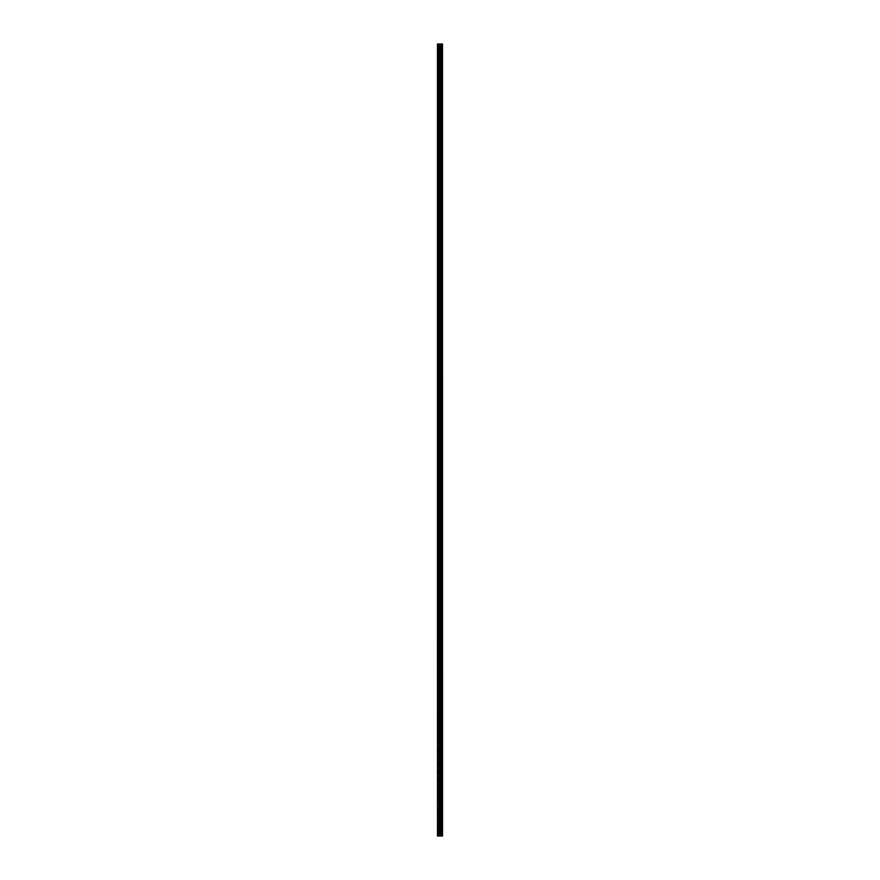 <?xml version="1.0" encoding="UTF-8"?>
<svg xmlns="http://www.w3.org/2000/svg" width="880" height="880" viewBox="0 0 880 880"><rect width="100%" height="100%" fill="white"/><g stroke="black" fill="none" stroke-linecap="round" stroke-linejoin="round"><path stroke-width="0.66" stroke-dasharray="4.4 3.3" d="M442.431 836L437.47 836L437.47 44L442.53 44L442.53 836L442.431 44M439.758 48.884L439.758 50.435L439.758 48.884M442.519 48.884L442.519 50.435L442.53 48.884M437.635 68.981L437.47 88L437.635 68.981M439.758 68.442L439.758 69.993L439.758 68.442M442.519 68.442L442.519 69.993L442.53 68.442M437.635 88.539L437.47 107.558L437.635 88.539M439.758 88L439.758 89.551L439.758 88M442.519 88L442.519 89.551L442.53 88M437.635 108.097L437.47 127.116L437.635 108.097M439.758 107.558L439.758 109.109L439.758 107.558M442.519 107.558L442.519 109.109L442.53 107.558M437.635 127.655L437.47 146.663L437.635 127.655M439.758 127.116L439.758 125.565L439.758 127.116M442.519 127.116L442.519 125.565L442.53 127.116M437.635 147.202L437.47 166.221L437.635 147.202M439.758 146.663L439.758 148.214L439.758 146.663M442.519 146.663L442.519 148.214L442.53 146.663M437.635 166.76L437.47 185.779L437.635 166.76M439.758 166.221L439.758 164.67L439.758 166.221M442.519 166.221L442.519 164.67L442.53 166.221M437.635 186.318L437.47 205.337L437.635 186.318M439.758 185.779L439.758 187.33L439.758 185.779M442.519 185.779L442.519 187.33L442.53 185.779M437.635 205.876L437.47 224.884L437.635 205.876M439.758 205.337L439.758 203.786L439.758 205.337M442.519 205.337L442.519 203.786L442.53 205.337M437.635 225.434L437.47 244.442L437.635 225.434M439.758 224.884L439.758 226.435L439.758 224.884M442.519 224.884L442.519 226.435L442.53 224.884M437.635 244.981L437.47 264L437.635 244.981M439.758 244.442L439.758 245.993L439.758 244.442M442.519 244.442L442.519 245.993L442.53 244.442M437.635 264.539L437.47 283.558L437.635 264.539M439.758 264L439.758 265.551L439.758 264M442.519 264L442.519 265.551L442.53 264M437.635 284.097L437.47 303.116L437.635 284.097M439.758 283.558L439.758 285.109L439.758 283.558M442.519 283.558L442.519 285.109L442.53 283.558M437.635 303.655L437.47 322.663L437.635 303.655M439.758 303.116L439.758 301.565L439.758 303.116M442.519 303.116L442.519 301.565L442.53 303.116M437.635 323.202L437.47 342.221L437.635 323.202M439.758 322.663L439.758 324.214L439.758 322.663M442.519 322.663L442.519 324.214L442.53 322.663M437.635 342.76L437.47 361.779L437.635 342.76M439.758 342.221L439.758 340.67L439.758 342.221M442.519 342.221L442.519 340.67L442.53 342.221M437.635 362.318L437.47 381.337L437.635 362.318M439.758 361.779L439.758 363.33L439.758 361.779M442.519 361.779L442.519 363.33L442.53 361.779M437.635 381.876L437.47 400.884L437.635 381.876M439.758 381.337L439.758 379.786L439.758 381.337M442.519 381.337L442.519 379.786L442.53 381.337M437.635 401.434L437.47 420.442L437.635 401.434M439.758 400.884L439.758 402.435L439.758 400.884M442.519 400.884L442.519 402.435L442.53 400.884M437.635 420.981L437.47 440L437.635 420.981M439.758 420.442L439.758 418.891L439.758 420.442M442.519 420.442L442.519 418.891L442.53 420.442M437.635 440.539L437.47 459.558L437.635 440.539M439.758 440L439.758 441.551L439.758 440M442.519 440L442.519 441.551L442.53 440M437.635 460.097L437.47 479.116L437.635 460.097M439.758 459.558L439.758 461.109L439.758 459.558M442.519 459.558L442.519 461.109L442.53 459.558M437.635 479.655L437.47 498.663L437.635 479.655M439.758 479.116L439.758 477.565L439.758 479.116M442.519 479.116L442.519 477.565L442.53 479.116M437.635 499.202L437.47 518.221L437.635 499.202M439.758 498.663L439.758 500.214L439.758 498.663M442.519 498.663L442.519 500.214L442.53 498.663M437.635 518.76L437.47 537.779L437.635 518.76M439.758 518.221L439.758 516.67L439.758 518.221M442.519 518.221L442.519 516.67L442.53 518.221M437.635 538.318L437.47 557.337L437.635 538.318M439.758 537.779L439.758 539.33L439.758 537.779M442.519 537.779L442.519 539.33L442.53 537.779M437.635 557.876L437.47 576.884L437.635 557.876M439.758 557.337L439.758 555.786L439.758 557.337M442.519 557.337L442.519 555.786L442.53 557.337M437.635 577.434L437.47 596.442L437.635 577.434M439.758 576.884L439.758 578.435L439.758 576.884M442.519 576.884L442.519 578.435L442.53 576.884M437.635 596.981L437.47 616L437.635 596.981M439.758 596.442L439.758 594.891L439.758 596.442M442.519 596.442L442.519 594.891L442.53 596.442M437.635 616.539L437.47 635.558L437.635 616.539M439.758 616L439.758 617.551L439.758 616M442.519 616L442.519 617.551L442.53 616M437.635 636.097L437.47 655.116L437.635 636.097M439.758 635.558L439.758 637.109L439.758 635.558M442.519 635.558L442.519 637.109L442.53 635.558M437.635 655.655L437.47 674.663L437.635 655.655M439.758 655.116L439.758 653.565L439.758 655.116M442.519 655.116L442.519 653.565L442.53 655.116M437.635 675.202L437.47 694.221L437.635 675.202M439.758 674.663L439.758 676.214L439.758 674.663M442.519 674.663L442.519 676.214L442.53 674.663M437.635 694.76L437.47 713.779L437.635 694.76M439.758 694.221L439.758 695.772L439.758 694.221M442.519 694.221L442.519 695.772L442.53 694.221M437.635 714.318L437.47 733.337L437.635 714.318M439.758 713.779L439.758 715.33L439.758 713.779M442.519 713.779L442.519 715.33L442.53 713.779M437.635 733.876L437.47 752.884L437.635 733.876M439.758 733.337L439.758 731.786L439.758 733.337M442.519 733.337L442.519 731.786L442.53 733.337M437.635 753.434L437.47 772.442L437.635 753.434M439.758 752.884L439.758 754.435L439.758 752.884M442.519 752.884L442.519 754.435L442.53 752.884M437.635 772.981L437.47 792L437.635 772.981M439.758 772.442L439.758 770.891L439.758 772.442M442.519 772.442L442.519 770.891L442.53 772.442M437.635 792.539L437.47 811.558L437.635 792.539M439.758 792L439.758 793.551L439.758 792M442.519 792L442.519 793.551L442.53 792M437.635 812.097L437.635 830.566L437.635 812.097M439.758 811.558L439.758 813.109L439.758 811.558M442.519 811.558L442.519 813.109L442.53 811.558M437.635 831.655L437.635 836L437.635 831.655M439.758 831.116L439.758 829.565L439.758 831.116M442.519 831.116L442.519 829.565L442.53 831.116M442.233 831.116L442.233 829.565L442.233 831.116M442.233 811.558L442.233 813.109L442.233 811.558M442.233 792L442.233 793.551L442.233 792M442.233 772.442L442.233 770.891L442.233 772.442M442.233 752.884L442.233 754.435L442.233 752.884M442.233 733.337L442.233 731.786L442.233 733.337M442.233 713.779L442.233 715.33L442.233 713.779M442.233 694.221L442.233 695.772L442.233 694.221M442.233 674.663L442.233 676.214L442.233 674.663M442.233 655.116L442.233 653.565L442.233 655.116M442.233 635.558L442.233 637.109L442.233 635.558M442.233 616L442.233 617.551L442.233 616M442.233 596.442L442.233 594.891L442.233 596.442M442.233 576.884L442.233 578.435L442.233 576.884M442.233 557.337L442.233 555.786L442.233 557.337M442.233 537.779L442.233 539.33L442.233 537.779M442.233 518.221L442.233 516.67L442.233 518.221M442.233 498.663L442.233 500.214L442.233 498.663M442.233 479.116L442.233 477.565L442.233 479.116M442.233 459.558L442.233 461.109L442.233 459.558M442.233 440L442.233 441.551L442.233 440M442.233 420.442L442.233 418.891L442.233 420.442M442.233 400.884L442.233 402.435L442.233 400.884M442.233 381.337L442.233 379.786L442.233 381.337M442.233 361.779L442.233 363.33L442.233 361.779M442.233 342.221L442.233 340.67L442.233 342.221M442.233 322.663L442.233 324.214L442.233 322.663M442.233 303.116L442.233 301.565L442.233 303.116M442.233 283.558L442.233 285.109L442.233 283.558M442.233 264L442.233 265.551L442.233 264M442.233 244.442L442.233 245.993L442.233 244.442M442.233 224.884L442.233 226.435L442.233 224.884M442.233 205.337L442.233 203.786L442.233 205.337M442.233 185.779L442.233 187.33L442.233 185.779M442.233 166.221L442.233 164.67L442.233 166.221M442.233 146.663L442.233 148.214L442.233 146.663M442.233 127.116L442.233 125.565L442.233 127.116M442.233 107.558L442.233 109.109L442.233 107.558M442.233 88L442.233 89.551L442.233 88M442.233 68.442L442.233 69.993L442.233 68.442M442.233 48.884L442.233 50.435L442.233 48.884M437.47 831.116L437.47 44L437.47 831.116M437.635 67.903L437.635 49.434L437.635 67.903M437.635 48.345L437.635 44L437.635 48.345M437.8 836L437.8 44M440.858 836L440.858 44M442.497 836L442.497 44M438.9 836L438.9 44M439.252 836L439.252 44M439.824 836L439.824 44M440.055 836L440.055 44M440.363 836L440.363 44M440.594 836L440.594 44M440.836 836L440.836 44M441.254 836L441.254 44M441.353 836L441.353 44M441.892 836L441.892 44M441.991 836L441.991 44M437.635 49.863L439.758 49.863M437.635 69.421L439.758 69.421M437.635 88.979L439.758 88.979M437.635 108.537L439.758 108.537M437.635 128.084L439.758 128.084M437.635 147.642L439.758 147.642M437.635 167.2L439.758 167.2M437.635 186.758L439.758 186.758M437.635 206.316L439.758 206.316M437.635 225.863L439.758 225.863M437.635 245.421L439.758 245.421M437.635 264.979L439.758 264.979M437.635 284.537L439.758 284.537M437.635 304.084L439.758 304.084M437.635 323.642L439.758 323.642M437.635 343.2L439.758 343.2M437.635 362.758L439.758 362.758M437.635 382.316L439.758 382.316M437.635 401.863L439.758 401.863M437.635 421.421L439.758 421.421M437.635 440.979L439.758 440.979M437.635 460.537L439.758 460.537M437.635 480.084L439.758 480.084M437.635 499.642L439.758 499.642M437.635 519.2L439.758 519.2M437.635 538.758L439.758 538.758M437.635 558.316L439.758 558.316M437.635 577.863L439.758 577.863M437.635 597.421L439.758 597.421M437.635 616.979L439.758 616.979M437.635 636.537L439.758 636.537M437.635 656.084L439.758 656.084M437.635 675.642L439.758 675.642M437.635 695.2L439.758 695.2M437.635 714.758L439.758 714.758M437.635 734.316L439.758 734.316M437.635 753.863L439.758 753.863M437.635 773.421L439.758 773.421M437.635 792.979L439.758 792.979M437.635 812.537L439.758 812.537M437.635 832.084L439.758 832.084M439.758 832.656L442.233 832.656M439.758 813.109L442.233 813.109M439.758 793.551L442.233 793.551M439.758 773.993L442.233 773.993M439.758 754.435L442.233 754.435M439.758 734.877L442.233 734.877M439.758 715.33L442.233 715.33M439.758 695.772L442.233 695.772M439.758 676.214L442.233 676.214M439.758 656.656L442.233 656.656M439.758 637.109L442.233 637.109M439.758 617.551L442.233 617.551M439.758 597.993L442.233 597.993M439.758 578.435L442.233 578.435M439.758 558.877L442.233 558.877M439.758 539.33L442.233 539.33M439.758 519.772L442.233 519.772M439.758 500.214L442.233 500.214M439.758 480.656L442.233 480.656M439.758 461.109L442.233 461.109M439.758 441.551L442.233 441.551M439.758 421.993L442.233 421.993M439.758 402.435L442.233 402.435M439.758 382.877L442.233 382.877M439.758 363.33L442.233 363.33M439.758 343.772L442.233 343.772M439.758 324.214L442.233 324.214M439.758 304.656L442.233 304.656M439.758 285.109L442.233 285.109M439.758 265.551L442.233 265.551M439.758 245.993L442.233 245.993M439.758 226.435L442.233 226.435M439.758 206.877L442.233 206.877M439.758 187.33L442.233 187.33M439.758 167.772L442.233 167.772M439.758 148.214L442.233 148.214M439.758 128.656L442.233 128.656M439.758 109.109L442.233 109.109M439.758 89.551L442.233 89.551M439.758 69.993L442.233 69.993M439.758 50.435L442.233 50.435M439.758 47.344L442.233 47.344M439.758 66.891L442.233 66.891M439.758 86.449L442.233 86.449M439.758 106.007L442.233 106.007M439.758 125.565L442.233 125.565M439.758 145.123L442.233 145.123M439.758 164.67L442.233 164.67M439.758 184.228L442.233 184.228M439.758 203.786L442.233 203.786M439.758 223.344L442.233 223.344M439.758 242.891L442.233 242.891M439.758 262.449L442.233 262.449M439.758 282.007L442.233 282.007M439.758 301.565L442.233 301.565M439.758 321.123L442.233 321.123M439.758 340.67L442.233 340.67M439.758 360.228L442.233 360.228M439.758 379.786L442.233 379.786M439.758 399.344L442.233 399.344M439.758 418.891L442.233 418.891M439.758 438.449L442.233 438.449M439.758 458.007L442.233 458.007M439.758 477.565L442.233 477.565M439.758 497.123L442.233 497.123M439.758 516.67L442.233 516.67M439.758 536.228L442.233 536.228M439.758 555.786L442.233 555.786M439.758 575.344L442.233 575.344M439.758 594.891L442.233 594.891M439.758 614.449L442.233 614.449M439.758 634.007L442.233 634.007M439.758 653.565L442.233 653.565M439.758 673.123L442.233 673.123M439.758 692.67L442.233 692.67M439.758 712.228L442.233 712.228M439.758 731.786L442.233 731.786M439.758 751.344L442.233 751.344M439.758 770.891L442.233 770.891M439.758 790.449L442.233 790.449M439.758 810.007L442.233 810.007M439.758 829.565L442.233 829.565M437.635 830.137L439.758 830.137M437.635 810.579L439.758 810.579M437.635 791.021L439.758 791.021M437.635 771.463L439.758 771.463M437.635 751.916L439.758 751.916M437.635 732.358L439.758 732.358M437.635 712.8L439.758 712.8M437.635 693.242L439.758 693.242M437.635 673.684L439.758 673.684M437.635 654.137L439.758 654.137M437.635 634.579L439.758 634.579M437.635 615.021L439.758 615.021M437.635 595.463L439.758 595.463M437.635 575.916L439.758 575.916M437.635 556.358L439.758 556.358M437.635 536.8L439.758 536.8M437.635 517.242L439.758 517.242M437.635 497.684L439.758 497.684M437.635 478.137L439.758 478.137M437.635 458.579L439.758 458.579M437.635 439.021L439.758 439.021M437.635 419.463L439.758 419.463M437.635 399.916L439.758 399.916M437.635 380.358L439.758 380.358M437.635 360.8L439.758 360.8M437.635 341.242L439.758 341.242M437.635 321.684L439.758 321.684M437.635 302.137L439.758 302.137M437.635 282.579L439.758 282.579M437.635 263.021L439.758 263.021M437.635 243.463L439.758 243.463M437.635 223.916L439.758 223.916M437.635 204.358L439.758 204.358M437.635 184.8L439.758 184.8M437.635 165.242L439.758 165.242M437.635 145.684L439.758 145.684M437.635 126.137L439.758 126.137M437.635 106.579L439.758 106.579M437.635 87.021L439.758 87.021M437.635 67.463L439.758 67.463M437.635 47.916L439.758 47.916"/><path stroke-width="1.32" d="M442.497 44L442.53 836L442.497 44L437.47 44L437.47 836L437.8 44M437.8 836L442.497 836M440.858 836L440.858 44M442.431 836L442.431 44M441.991 836L441.991 44M441.892 836L441.892 44M441.353 836L441.353 44M441.254 836L441.254 44M440.836 836L440.836 44M440.594 836L440.594 44M440.363 836L440.363 44M440.055 836L440.055 44M439.824 836L439.824 44M439.252 836L439.252 44M438.9 836L438.9 44"/></g></svg>
